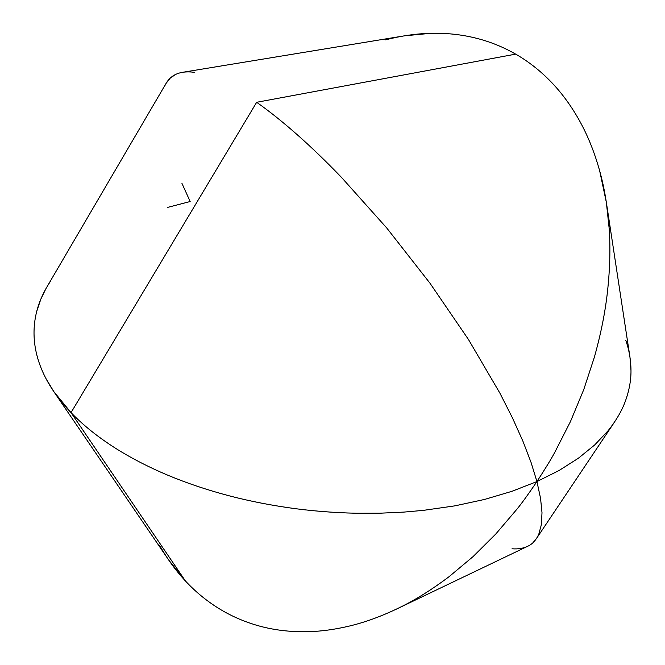 <?xml version="1.0" encoding="UTF-8"?>
<svg xmlns="http://www.w3.org/2000/svg" width="665" height="665" viewBox="0 0 665 665"><rect width="100%" height="100%" fill="white"/><g stroke="black" fill="none" stroke-linecap="round" stroke-linejoin="round"><path stroke-width="1" d="M474.868 37.872C489.199 41.346 502.798 46.766 515.666 54.131C502.798 46.766 489.199 41.346 474.868 37.872C460.72 34.455 446.057 32.934 430.887 33.3C446.057 32.934 460.72 34.455 474.868 37.872M385.567 39.85C401.012 35.852 416.124 33.666 430.887 33.3L404.544 35.819L182.543 72.319M256.665 102.285L515.666 54.131L256.665 102.285L71.03 412.624L256.665 102.285C269.325 111.213 282.841 122.019 297.222 134.712C282.841 122.019 269.325 111.213 256.665 102.285M164.504 86.525C166.94 80.889 170.622 76.874 175.527 74.488L170.215 78.138L166.092 83.366L45.918 288.685L40.864 299.059L36.733 311.378C33.973 322.201 33.325 333.182 34.78 344.312C36.292 355.767 40.025 367.196 45.993 378.618C52.061 390.189 60.415 401.527 71.03 412.624L53.807 391.577L45.993 378.618M167.68 207.38L190.165 201.528L181.952 183.382M194.72 72.369C187.073 71.305 180.672 72.011 175.527 74.488M34.78 344.312C33.325 333.182 33.973 322.201 36.733 311.378C39.385 301.021 44.006 290.938 50.59 281.112M53.807 391.577L168.561 559.822L185.402 580.952L71.03 412.624L185.402 580.952C175.66 570.445 167.114 558.683 159.766 545.649M218.153 608.059C206.067 600.487 195.153 591.451 185.402 580.952C195.153 591.451 206.067 600.487 218.153 608.059C230.082 615.532 243.124 621.326 257.264 625.441C243.124 621.326 230.082 615.532 218.153 608.059M301.627 631.75C285.825 631.542 271.037 629.439 257.264 625.441C271.037 629.439 285.825 631.542 301.627 631.75C316.756 631.941 332.791 630.013 349.724 625.965C332.791 630.013 316.756 631.941 301.627 631.75M399.632 607.552L396.614 609.024C380.272 616.746 364.644 622.39 349.724 625.965C365.575 622.174 382.209 616.039 399.632 607.552C415.401 599.905 431.893 589.597 449.124 576.638L472.94 556.721L449.124 576.638M495.724 534.078L472.94 556.721L495.724 534.078L517.154 508.933L495.724 534.078M536.938 481.568C528.451 494.045 521.85 503.164 517.154 508.933C521.85 503.164 528.451 494.045 536.938 481.568L512.017 491.285L484.594 499.432L454.96 505.841L423.455 510.354L403.946 512.092L379.923 513.205L356.54 513.247C332.641 512.715 309.674 510.828 287.629 507.595C264.08 504.128 241.844 499.457 220.905 493.563C199.043 487.395 178.885 480.213 160.415 472.017C141.47 463.588 124.538 454.386 109.625 444.42C94.555 434.32 81.687 423.721 71.03 412.624C81.687 423.721 94.555 434.32 109.625 444.42C124.538 454.386 141.47 463.588 160.415 472.017C178.885 480.213 199.043 487.395 220.905 493.563C241.844 499.448 264.088 504.128 287.629 507.595C309.674 510.828 332.641 512.707 356.54 513.247L379.923 513.197L403.946 512.092L423.455 510.354L454.96 505.841L484.594 499.432L512.017 491.285L536.938 481.568L540.554 498.318L536.938 481.568L531.086 462.516L522.956 441.294L512.549 418.094L499.922 393.181L468.443 339.466L429.972 283.207L386.731 227.97L341.494 177.397C326.191 161.495 311.436 147.264 297.222 134.712C311.436 147.264 326.191 161.495 341.494 177.397L386.731 227.97L429.972 283.207L468.443 339.466L499.922 393.181L512.549 418.094L522.956 441.294L531.086 462.516L536.938 481.568C545.2 468.867 551.144 459.116 554.793 452.325L570.454 421.568L583.72 389.69L594.394 357.122L583.72 389.69L570.454 421.568L554.793 452.325C551.152 459.116 545.2 468.867 536.938 481.568L559.124 470.471L536.938 481.568M542 512.673L540.554 498.318L542 512.673L541.385 524.594L542 512.673M538.833 534.078L541.385 524.594L538.833 534.078C536.256 539.814 532.79 543.762 528.442 545.915C523.654 548.334 518.176 549.282 512.025 548.775M396.614 609.024L528.442 545.915M614.585 421.959L536.356 538.708L532.948 542.723M578.425 458.193L559.124 470.471L578.425 458.193L594.718 444.927L578.425 458.193M607.96 430.887L594.718 444.927L607.96 430.887C616.106 420.662 621.9 410.771 625.341 401.219C629.181 390.663 631.06 380.455 630.985 370.613C631.06 380.463 629.181 390.663 625.341 401.219M625.765 340.289C629.173 349.99 630.91 360.098 630.985 370.613L629.963 357.172L606.347 202.335L609.173 228.519C607.727 207.655 604.568 188.469 599.697 170.938C594.601 152.642 588.018 136.167 579.947 121.512C571.642 106.475 562.108 93.366 551.343 82.177C540.429 70.864 528.534 61.513 515.666 54.131C528.534 61.513 540.429 70.864 551.343 82.177C562.108 93.366 571.642 106.475 579.947 121.512C588.018 136.167 594.601 152.642 599.697 170.938L606.347 202.335M609.173 228.519C610.528 248.053 609.963 269.092 607.477 291.627C605.25 312.018 600.894 333.847 594.394 357.122"/></g></svg>
